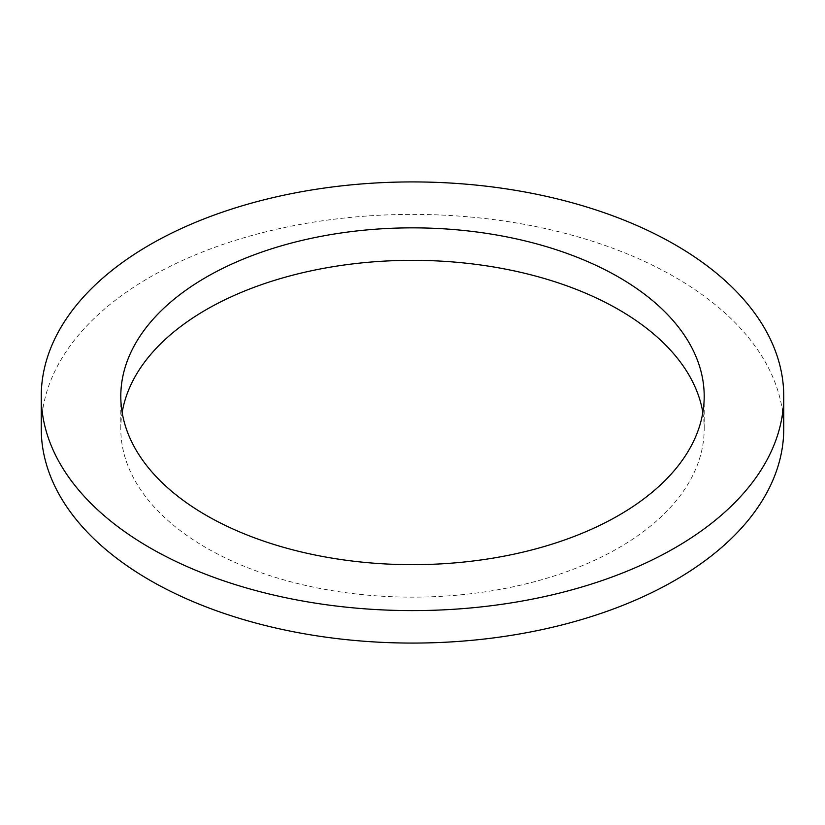 <?xml version="1.0" encoding="UTF-8"?>
<svg xmlns="http://www.w3.org/2000/svg" width="825" height="825" viewBox="0 0 825 825"><rect width="100%" height="100%" fill="white"/><g stroke="black" fill="none" stroke-linecap="round" stroke-linejoin="round"><path stroke-width="0.62" stroke-dasharray="4.12 3.09" d="M782.688 412.5A371.25 214.335 0 0 0 675.015 277.179A371.25 214.335 0 0 0 270.425 230.711A371.25 214.335 0 0 0 41.25 428.742M702.838 412.5A291.699 168.413 180 0 1 704.199 428.742A291.699 168.413 180 0 1 524.123 584.327A291.699 168.413 180 0 1 206.24 547.821A291.699 168.413 180 0 1 120.801 428.742A291.699 168.413 180 0 1 122.162 412.5M120.801 428.742L120.801 396.258M704.199 428.742L704.199 396.258"/><path stroke-width="1.24" d="M675.015 244.705A371.25 214.335 0 0 0 270.425 198.237A371.25 214.335 0 0 0 41.25 396.258A371.25 214.335 0 0 0 149.985 547.821A371.25 214.335 0 0 0 554.575 594.289A371.25 214.335 0 0 0 783.75 396.258A371.25 214.335 0 0 0 675.015 244.705M618.76 277.179A291.699 168.413 180 0 1 704.199 396.258A291.699 168.413 180 0 1 524.123 551.853A291.699 168.413 180 0 1 206.24 515.347A291.699 168.413 180 0 1 120.801 396.258A291.699 168.413 180 0 1 300.877 240.673A291.699 168.413 180 0 1 618.76 277.179M41.25 396.258L41.25 428.742A371.25 214.335 0 0 0 149.985 580.295A371.25 214.335 0 0 0 554.575 626.763A371.25 214.335 0 0 0 783.75 428.742A371.25 214.335 0 0 0 782.688 412.5M122.162 412.5A291.699 168.413 180 0 1 314.016 270.218A291.699 168.413 180 0 1 618.76 309.653A291.699 168.413 180 0 1 702.838 412.5M783.75 396.258L783.75 428.742"/></g></svg>
